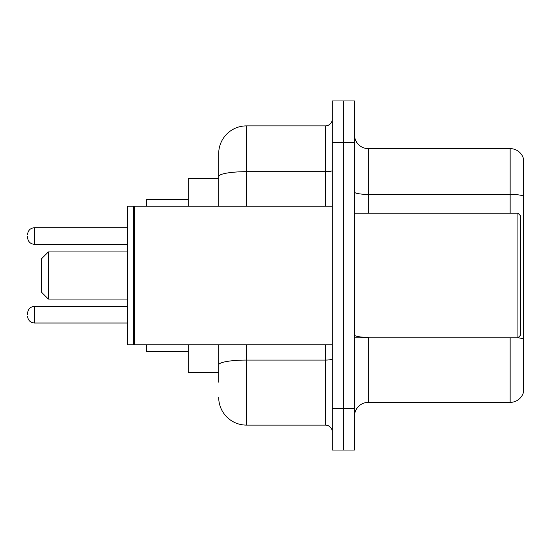 <?xml version="1.0" encoding="UTF-8"?>
<svg xmlns="http://www.w3.org/2000/svg" width="551" height="551" viewBox="0 0 551 551"><rect width="100%" height="100%" fill="white"/><g stroke="black" fill="none" stroke-linecap="round" stroke-linejoin="round"><path stroke-width="0.83" d="M218.706 178.538L188.235 178.538L188.235 206.239M218.706 372.462L188.235 372.462L188.235 344.761M218.706 382.16L218.706 344.761M332.294 408.477L332.294 450.036L343.376 450.036L343.376 408.477L343.376 450.036L354.458 450.036L354.458 408.477L343.376 408.477L343.376 142.523L343.376 408.477L332.294 408.477L332.294 142.523L343.376 142.523L343.376 100.964L343.376 142.523L354.458 142.523L354.458 408.477M354.458 142.523L354.458 100.964L332.294 100.964L332.294 142.523M246.414 344.761L246.414 425.103L325.365 425.103L325.365 344.761M218.706 206.239L218.706 153.605A27.702 27.702 0 0 1 246.414 125.897L325.365 125.897A6.929 6.929 0 0 0 332.294 118.975M218.706 153.605L218.706 168.84M332.294 432.025A6.929 6.929 0 0 0 325.365 425.103M246.414 425.103A27.702 27.702 0 0 1 218.706 397.395M354.458 416.239A13.851 13.851 0 0 1 368.309 402.382L510.15 402.382L510.15 337.832M523.45 158.592A13.851 13.851 0 0 0 510.15 148.618A13.851 13.851 0 0 1 523.45 158.592L523.45 392.408A13.851 13.851 0 0 1 510.15 402.382M523.45 196.135A13.851 2.404 180 0 0 510.15 194.4L510.15 148.618L368.309 148.618A13.851 13.851 0 0 1 354.458 134.761A13.851 13.851 0 0 0 368.309 148.618L368.309 213.168M523.45 196.328L523.45 339.085A13.851 2.404 180 0 0 517.968 337.777M48.33 299.048L48.33 251.952L41.401 258.88L41.401 292.12L48.33 299.048L127.281 299.048M146.676 344.761L146.676 351.683L188.235 351.683M188.235 199.317L146.676 199.317L146.676 206.239M517.912 213.168L520.681 215.937L520.681 335.063L517.912 337.832L517.912 213.168L354.458 213.168M134.905 344.761L134.21 344.065L134.21 206.935L134.905 206.239L134.905 344.761L332.294 344.761M133.514 344.761L127.281 344.761L127.281 206.239L133.514 206.239L133.514 344.761L134.21 344.065M27.55 314.704L27.55 313.319L27.55 314.704M27.55 236.021L27.55 237.405L27.55 236.021M332.294 358.866A6.929 1.205 0 0 1 325.365 360.072L246.414 360.072A27.702 4.807 180 0 0 218.706 364.886M246.414 125.897L246.414 171.685L325.365 171.685L325.365 125.897M218.706 176.499A27.702 4.807 180 0 1 246.414 171.685L246.414 206.239M325.365 206.239L325.365 171.685A6.929 1.205 0 0 0 332.294 170.479M368.309 337.832L368.309 402.382M510.15 213.168L510.15 194.4L368.309 194.4A13.851 2.404 0 0 1 354.458 191.996M368.309 337.357A13.851 2.404 0 0 1 354.458 334.946M27.55 313.319C27.998 309.07 30.305 306.762 34.479 306.39L34.479 323.01L127.281 323.01M127.281 227.708L34.479 227.708L34.479 244.334C30.305 243.962 27.998 241.655 27.55 237.405M48.33 251.952L127.281 251.952M354.458 337.832L517.912 337.832M134.21 206.935L133.514 206.239M134.905 206.239L332.294 206.239M34.479 306.39L127.281 306.39M34.479 323.01C30.305 322.638 27.998 320.331 27.55 316.088M34.479 244.334L127.281 244.334M34.479 227.708C30.305 228.08 27.998 230.394 27.55 234.636"/></g></svg>
